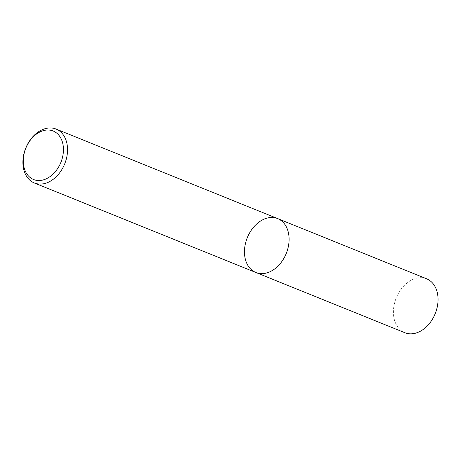 <?xml version="1.0" encoding="UTF-8"?>
<svg xmlns="http://www.w3.org/2000/svg" width="461" height="461" viewBox="0 0 461 461"><rect width="100%" height="100%" fill="white"/><g stroke="black" fill="none" stroke-linecap="round" stroke-linejoin="round"><path stroke-width="0.35" stroke-dasharray="2.31 1.73" d="M255.89 272.509A29.066 21.016 112 0 1 247.298 237.686A29.066 21.016 112 0 1 277.672 218.612M404.833 332.709A29.066 21.016 112 0 1 396.247 297.887A29.066 21.016 112 0 1 426.621 278.813"/><path stroke-width="0.69" d="M289.001 236.741A29.066 21.016 112 0 1 278.968 265.058A29.066 21.016 112 0 1 255.89 272.509A29.066 21.016 112 0 1 247.298 237.686A29.066 21.016 112 0 1 277.672 218.612A29.066 21.016 112 0 1 289.001 236.741A29.066 21.016 112 0 1 278.968 265.058A29.066 21.016 112 0 1 255.89 272.509L404.833 332.709A29.066 21.016 112 0 0 427.917 325.264A29.066 21.016 112 0 0 437.95 296.942A29.066 21.016 112 0 0 426.621 278.813L277.672 218.612A29.066 21.016 112 0 1 289.001 236.741M67.439 147.192A29.066 21.016 112 0 1 57.406 175.508A29.066 21.016 112 0 1 34.327 182.959A29.066 21.016 112 0 1 25.735 148.137A29.066 21.016 112 0 1 56.109 129.063A29.066 21.016 112 0 1 67.439 147.192M63.359 147.318A26.162 18.913 112 0 1 34.99 180.003A26.162 18.913 112 0 1 31.723 138.456A26.162 18.913 112 0 1 63.359 147.318M34.327 182.959L255.89 272.509M56.109 129.063L277.672 218.612"/></g></svg>
